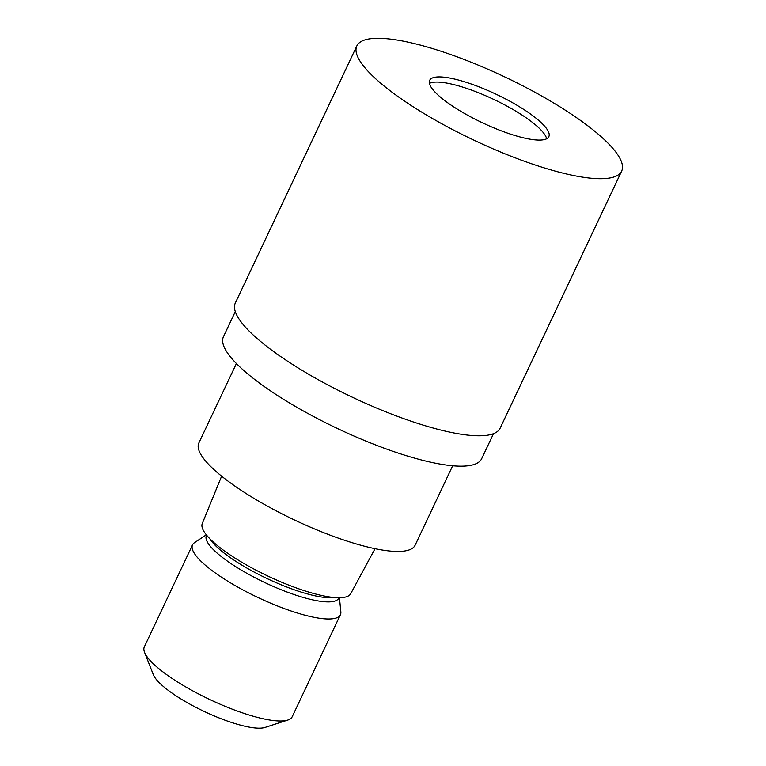 <?xml version="1.0" encoding="UTF-8"?>
<svg xmlns="http://www.w3.org/2000/svg" width="766" height="766" viewBox="0 0 766 766"><rect width="100%" height="100%" fill="white"/><g stroke="black" fill="none" stroke-linecap="round" stroke-linejoin="round"><path stroke-width="1.15" d="M546.656 138.78A65.905 15.837 25.3 0 0 509.17 107.326A65.905 15.837 25.3 0 0 429.429 83.37M235.296 311.618L223.452 336.686A142.802 34.307 25.3 0 0 304.131 411.399A142.802 34.307 25.3 0 0 481.651 458.729L493.505 433.671M221.623 476.155L202.281 523.523A82.096 19.725 25.3 0 0 248.768 566.246A82.096 19.725 25.3 0 0 350.713 593.688L375.043 548.676M206.59 535.137L206.408 535.511A73.23 17.589 25.3 0 0 247.791 573.83A73.23 17.589 25.3 0 0 338.821 598.102L339.003 597.729M206.313 534.802L194.507 542.673A81.771 19.648 25.3 0 0 192.544 544.846A81.771 19.648 25.3 0 0 238.753 587.637A81.771 19.648 25.3 0 0 340.41 614.744A81.771 19.648 25.3 0 0 340.851 611.852L339.443 597.729M192.544 544.846L144.334 646.849A81.771 19.648 25.3 0 0 144.554 652.335A81.771 19.648 25.3 0 0 190.533 689.639A81.771 19.648 25.3 0 0 287.815 720.05A81.771 19.648 25.3 0 0 292.191 716.746L340.41 614.744M144.554 652.335L153.324 674.654A63.75 15.31 25.3 0 0 189.173 703.734A63.75 15.31 25.3 0 0 265.007 727.441L287.815 720.05M236.407 363.534L198.844 442.997A119.611 28.735 25.3 0 0 266.424 505.579A119.611 28.735 25.3 0 0 415.115 545.22L452.677 465.766M466.906 114.823A65.905 15.837 25.3 0 0 548.839 136.674A65.905 15.837 25.3 0 0 511.602 102.184A65.905 15.837 25.3 0 0 429.669 80.344A65.905 15.837 25.3 0 0 466.906 114.823M356.841 45.912L235.334 302.982A146.459 35.179 25.3 0 0 318.082 379.62A146.459 35.179 25.3 0 0 500.15 428.165L621.666 171.096A146.459 35.188 25.3 0 0 538.919 94.457A146.459 35.188 25.3 0 0 356.841 45.912A146.459 35.188 25.3 0 0 439.598 122.55A146.459 35.188 25.3 0 0 621.666 171.096M209.798 538.69A73.23 17.589 25.3 0 0 249.754 569.684A73.23 17.589 25.3 0 0 334.225 597.509"/></g></svg>
